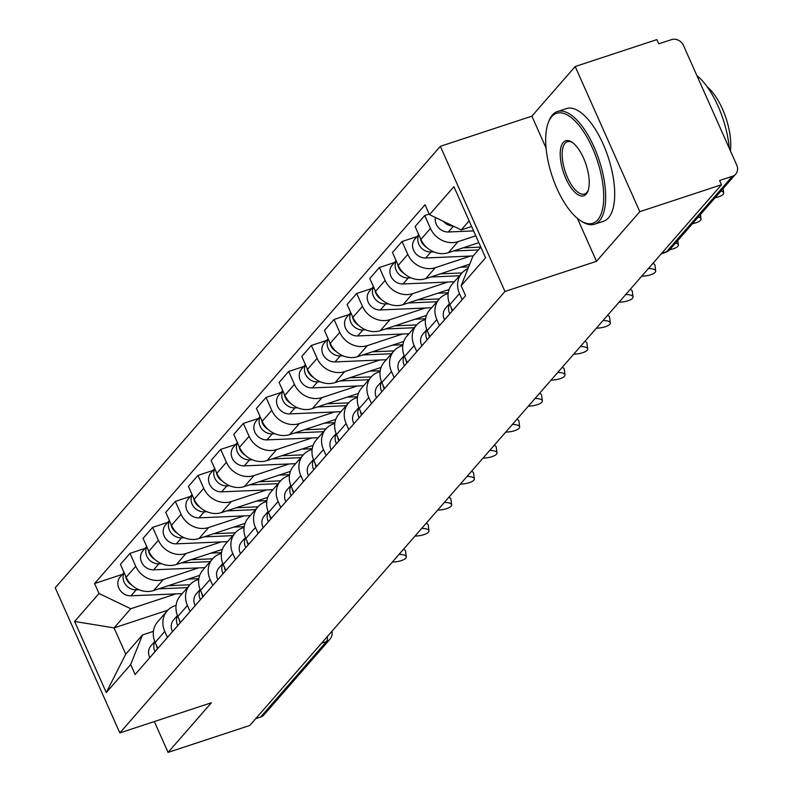 <?xml version="1.0" encoding="UTF-8"?>
<svg xmlns="http://www.w3.org/2000/svg" width="792" height="792" viewBox="0 0 792 792"><rect width="100%" height="100%" fill="white"/><g stroke="black" fill="none" stroke-linecap="round" stroke-linejoin="round"><path stroke-width="1.19" d="M639.807 211.662L575.19 66.518L531.877 116.157L440.342 146.322L55.222 587.773L119.84 732.917L504.959 291.466L596.505 261.31L639.807 211.662L721.502 184.754L249.767 725.482L168.072 752.4L211.385 702.761L119.84 732.917M575.19 66.518L656.875 39.6L658.756 43.827L671.487 39.64A9.494 8.395 41.1 0 1 683.456 45.401L736.778 165.152A9.494 8.395 41.1 0 1 735.718 174.101L669.893 249.559A9.494 8.395 -138.9 0 1 666.508 251.787L732.343 176.329A9.494 8.395 41.1 0 0 735.718 174.101M321.542 643.213L326.443 641.599A9.494 8.395 -138.9 0 0 329.818 639.372L263.983 714.829A9.494 8.395 -138.9 0 1 260.608 717.057L326.443 641.599A9.494 3.911 -108.2 0 0 327.373 636.521M255.707 718.671L260.608 717.057M154.341 721.552L168.072 752.4M732.343 176.329L719.611 180.517L721.502 184.754M475.794 235.818L458.014 241.669A21.829 19.315 -138.9 0 1 430.472 228.433L424.72 215.523L415.127 226.512L420.879 239.422A21.829 19.315 41.1 0 0 448.421 252.668L478.833 242.649M461.914 273.032L452.331 284.021A21.829 19.315 41.1 0 0 449.886 304.593L459.479 293.594A21.829 19.315 -138.9 0 1 461.914 273.032A21.829 19.315 -138.9 0 1 467.993 268.567M459.479 293.594L462.162 299.623M429.224 214.038L424.72 215.523M449.886 304.593L452.569 310.613M470.577 256.054L435.343 267.656A21.829 19.315 -138.9 0 1 407.801 254.41L402.049 241.51L392.456 252.5L398.208 265.409A21.829 19.315 41.1 0 0 425.75 278.655L469.745 264.162M439.491 325.611L436.808 319.582A21.829 19.315 -138.9 0 1 439.243 299.01A21.829 19.315 -138.9 0 1 447.025 293.901L448.143 293.525M417.137 236.541L402.049 241.51M439.243 299.01L429.66 310.009A21.829 19.315 41.1 0 0 427.215 330.581L429.898 336.6M447.906 282.041L412.672 293.644A21.829 19.315 -138.9 0 1 385.12 280.398L379.378 267.498L369.785 278.487L375.537 291.397A21.829 19.315 41.1 0 0 403.078 304.643L449.113 289.476M416.82 351.599L414.137 345.569A21.829 19.315 -138.9 0 1 416.572 324.997A21.829 19.315 -138.9 0 1 424.354 319.879L425.472 319.513M394.465 262.528L379.378 267.498M416.572 324.997L406.989 335.996A21.829 19.315 41.1 0 0 404.544 356.568L407.227 362.587M425.235 308.029L390.001 319.631A21.829 19.315 -138.9 0 1 362.449 306.385L356.707 293.486L347.114 304.475L352.866 317.384A21.829 19.315 41.1 0 0 380.407 330.63L426.442 315.463M394.149 377.586L391.466 371.557A21.829 19.315 -138.9 0 1 393.901 350.985A21.829 19.315 -138.9 0 1 401.683 345.866L402.801 345.5M371.795 288.516L356.707 293.486M393.901 350.985L384.308 361.984A21.829 19.315 41.1 0 0 381.873 382.556L384.556 388.575M402.564 334.016L367.33 345.619A21.829 19.315 -138.9 0 1 339.778 332.373L334.036 319.473L324.443 330.462L330.195 343.372A21.829 19.315 41.1 0 0 357.737 356.618L403.772 341.451M371.478 403.573L368.795 397.544A21.829 19.315 -138.9 0 1 371.23 376.972A21.829 19.315 -138.9 0 1 379.012 371.854L380.13 371.488M349.123 314.503L334.036 319.473M371.23 376.972L361.637 387.971A21.829 19.315 41.1 0 0 359.202 408.543L361.885 414.562M379.893 360.004L344.659 371.606A21.829 19.315 -138.9 0 1 317.107 358.36L311.365 345.46L301.772 356.45L307.524 369.359A21.829 19.315 41.1 0 0 335.065 382.605L381.101 367.438M348.807 429.561L346.124 423.532A21.829 19.315 -138.9 0 1 348.559 402.96A21.829 19.315 -138.9 0 1 356.341 397.841L357.459 397.475M326.452 340.491L311.365 345.46M348.559 402.96L338.966 413.959A21.829 19.315 41.1 0 0 336.531 434.531L339.214 440.55M357.222 385.991L321.988 397.594A21.829 19.315 -138.9 0 1 294.436 384.348L288.694 371.448L279.101 382.437L284.853 395.347A21.829 19.315 41.1 0 0 312.394 408.593L358.43 393.426M326.136 455.548L323.453 449.519A21.829 19.315 -138.9 0 1 325.888 428.947A21.829 19.315 -138.9 0 1 333.67 423.829L334.788 423.463M303.781 366.478L288.694 371.448M325.888 428.947L316.295 439.946A21.829 19.315 41.1 0 0 313.86 460.518L316.543 466.538M334.541 411.979L299.317 423.581A21.829 19.315 -138.9 0 1 271.765 410.335L266.023 397.435L256.43 408.425L262.182 421.334A21.829 19.315 41.1 0 0 289.724 434.58L335.758 419.413M303.465 481.536L300.782 475.507A21.829 19.315 -138.9 0 1 303.217 454.935A21.829 19.315 -138.9 0 1 310.999 449.816L312.117 449.45M281.111 392.466L266.023 397.435M303.217 454.935L293.624 465.934A21.829 19.315 41.1 0 0 291.189 486.506L293.872 492.525M311.87 437.966L276.646 449.569A21.829 19.315 -138.9 0 1 249.094 436.323L243.352 423.423L233.759 434.412L239.511 447.322A21.829 19.315 41.1 0 0 267.053 460.568L313.087 445.401M280.794 507.523L278.111 501.494A21.829 19.315 -138.9 0 1 280.546 480.922A21.829 19.315 -138.9 0 1 288.328 475.804L289.446 475.438M258.44 418.453L243.352 423.423M280.546 480.922L270.953 491.921A21.829 19.315 41.1 0 0 268.518 512.493L271.201 518.513M289.199 463.954L253.975 475.556A21.829 19.315 -138.9 0 1 226.423 462.31L220.681 449.41L211.088 460.399L216.83 473.309A21.829 19.315 41.1 0 0 244.381 486.555L290.417 471.388M258.123 533.511L255.44 527.482A21.829 19.315 -138.9 0 1 257.875 506.91A21.829 19.315 -138.9 0 1 265.657 501.791L266.775 501.425M235.769 444.441L220.681 449.41M257.875 506.91L248.282 517.909A21.829 19.315 41.1 0 0 245.847 538.481L248.53 544.5M266.528 489.941L231.304 501.544A21.829 19.315 -138.9 0 1 203.752 488.298L198.01 475.398L188.417 486.387L194.159 499.297A21.829 19.315 41.1 0 0 221.71 512.543L267.745 497.376M235.452 559.498L232.769 553.469A21.829 19.315 -138.9 0 1 235.204 532.897A21.829 19.315 -138.9 0 1 242.986 527.779L244.104 527.413M213.097 470.428L198.01 475.398M235.204 532.897L225.611 543.896A21.829 19.315 41.1 0 0 223.176 564.468L225.859 570.487M243.857 515.929L208.633 527.531A21.829 19.315 -138.9 0 1 181.081 514.285L175.339 501.385L165.746 512.374L171.488 525.284A21.829 19.315 41.1 0 0 199.04 538.53L245.075 523.363M212.781 585.486L210.098 579.457A21.829 19.315 -138.9 0 1 212.533 558.885A21.829 19.315 -138.9 0 1 220.315 553.766L221.433 553.4M190.427 496.406L175.339 501.385M212.533 558.885L202.94 569.884A21.829 19.315 41.1 0 0 200.505 590.456L203.188 596.475M221.186 541.916L185.962 553.519A21.829 19.315 -138.9 0 1 158.41 540.273L152.668 527.363L143.075 538.362L148.817 551.272A21.829 19.315 41.1 0 0 176.369 564.518L222.404 549.351M190.11 611.473L187.427 605.444A21.829 19.315 -138.9 0 1 189.862 584.872A21.829 19.315 -138.9 0 1 197.644 579.754L198.762 579.388M167.755 522.393L152.668 527.363M189.862 584.872L180.269 595.871A21.829 19.315 41.1 0 0 177.834 616.443L180.517 622.462M198.515 567.904L163.291 579.506A21.829 19.315 -138.9 0 1 135.739 566.26L129.997 553.351L120.404 564.349L126.146 577.259A21.829 19.315 41.1 0 0 153.697 590.505L199.732 575.338M167.439 637.461L164.756 631.432A21.829 19.315 -138.9 0 1 167.191 610.86A21.829 19.315 -138.9 0 1 174.973 605.741L176.091 605.375M145.075 548.381L129.997 553.351M167.191 610.86L157.598 621.859A21.829 19.315 41.1 0 0 155.163 642.431L157.846 648.45M469.141 220.869L461.241 229.928L471.646 226.502M461.241 229.928L429.502 214.662L453.915 186.684L485.575 257.776L461.152 285.763L472.923 256.163L480.823 247.114L462.954 247.876M167.815 610.187L114.058 627.898L125.74 654.133L142.451 634.976L130.68 664.577L135.105 674.517L465.587 295.703L461.152 285.763M130.68 664.577L106.267 692.564L74.606 621.463L99.03 593.475L130.769 608.741L114.058 627.898L74.606 621.463M429.502 214.662L425.076 204.722L94.594 583.536L99.03 593.475M440.342 146.322L504.959 291.466M531.877 116.157L546.074 148.045M577.368 218.315L596.505 261.31M175.844 593.891L130.769 608.741M142.451 634.976L153.42 631.363M122.404 574.368L94.594 583.536M125.74 654.133L106.267 692.564M715.146 197.683A10.91 3.594 172.6 0 0 723.71 193A10.91 3.594 172.6 0 0 720.938 191.05M473.606 230.908L448.361 231.987A11.86 10.494 -138.9 0 1 435.432 217.513M453.083 226.007A11.86 10.494 -138.9 0 1 443.431 221.364M692.475 223.671A10.91 3.594 172.6 0 0 701.039 218.988A10.91 3.594 172.6 0 0 698.267 217.038M449.599 303.91A11.86 10.494 41.1 0 0 449.797 313.8M449.49 303.633L445.619 308.058A11.86 10.494 41.1 0 0 444.56 319.8M451.093 307.286A11.86 10.494 41.1 0 0 452.262 310.969M669.804 249.658A10.91 3.594 172.6 0 0 678.368 244.975A10.91 3.594 172.6 0 0 675.596 243.025M426.928 329.898A11.86 10.494 41.1 0 0 427.126 339.788M426.819 329.62L422.948 334.046A11.86 10.494 41.1 0 0 421.888 345.787M428.423 333.274A11.86 10.494 41.1 0 0 429.591 336.956M426.71 247.431A11.86 10.494 -138.9 0 1 420.374 238.303M478.348 249.945L453.44 251.014M433.65 251.866L430.927 251.985A11.86 10.494 -138.9 0 1 420.067 246.451A11.86 10.494 -138.9 0 1 418.879 234.947M473.121 255.945L425.69 257.974A11.86 10.494 -138.9 0 1 414.157 251.391A11.86 10.494 -138.9 0 1 414.909 239.085L418.76 234.67M462.003 272.933L440.283 273.864M468.666 266.874L460.419 267.231M404.039 273.418A11.86 10.494 -138.9 0 1 397.703 264.29M459.528 275.764L430.769 277.002M410.979 277.853L408.256 277.972A11.86 10.494 -138.9 0 1 397.396 272.438A11.86 10.494 -138.9 0 1 396.208 260.934M454.291 281.764L403.019 283.962A11.86 10.494 -138.9 0 1 391.486 277.378A11.86 10.494 -138.9 0 1 392.238 265.072L396.089 260.657M551.727 116.662A57.885 23.879 -108.2 0 0 548.282 122.661A57.885 23.879 -108.2 0 0 552.024 175.765A57.885 23.879 -108.2 0 0 580.586 220.691A57.885 23.879 -108.2 0 0 597.693 219.919A57.885 23.879 -108.2 0 0 592.436 147.965A57.885 23.879 -108.2 0 0 551.727 116.662M548.282 122.661L548.866 121.136A59.311 24.473 71.8 0 1 552.39 114.989A59.311 24.473 71.8 0 1 557.38 111.553A59.311 24.473 71.8 0 1 596.792 153.539A59.311 24.473 71.8 0 1 599.494 220.78A59.311 24.473 71.8 0 1 594.505 224.215A59.311 24.473 71.8 0 1 581.962 221.572L580.586 220.691M563.221 142.481A28.948 11.939 71.8 0 1 571.774 142.095A28.948 11.939 71.8 0 1 586.05 164.558A28.948 11.939 71.8 0 1 587.921 191.11A28.948 11.939 71.8 0 1 586.199 194.109A28.948 11.939 71.8 0 1 565.844 178.457A28.948 11.939 71.8 0 1 563.221 142.481M572.477 142.57A27.522 11.355 -108.2 0 0 567.329 141.748A27.522 11.355 -108.2 0 0 565.013 143.342A27.522 11.355 -108.2 0 0 566.27 174.547A27.522 11.355 -108.2 0 0 584.555 194.02A27.522 11.355 -108.2 0 0 586.872 192.426A27.522 11.355 -108.2 0 0 588.199 190.308M557.38 111.553L566.409 108.583A59.311 24.473 71.8 0 1 605.831 150.569A59.311 24.473 71.8 0 1 608.523 217.81A59.311 24.473 71.8 0 1 603.534 221.245L594.505 224.215M707.167 86.843A42.699 17.622 71.8 0 1 730.422 150.876M696.871 75.517A59.311 24.473 71.8 0 1 729.303 148.351M641.718 276.2A10.91 3.594 172.6 0 0 655.697 270.963A10.91 3.594 172.6 0 0 648.401 268.538M652.846 263.439A10.91 3.594 -7.4 0 1 654.944 265.181L655.697 270.963M404.257 355.885A11.86 10.494 41.1 0 0 404.455 365.775M404.148 355.608L400.277 360.033A11.86 10.494 41.1 0 0 399.217 371.775M405.742 359.261A11.86 10.494 41.1 0 0 406.92 362.944M619.047 302.188A10.91 3.594 172.6 0 0 633.026 296.95A10.91 3.594 172.6 0 0 625.729 294.525M630.175 289.427A10.91 3.594 -7.4 0 1 632.273 291.169L633.026 296.95M381.586 381.873A11.86 10.494 41.1 0 0 381.784 391.763M381.477 381.595L377.606 386.021A11.86 10.494 41.1 0 0 376.547 397.762M383.071 385.249A11.86 10.494 41.1 0 0 384.249 388.931M596.376 328.175A10.91 3.594 172.6 0 0 610.345 322.938A10.91 3.594 172.6 0 0 603.058 320.512M607.504 315.414A10.91 3.594 -7.4 0 1 609.602 317.156L610.345 322.938M358.915 407.86A11.86 10.494 41.1 0 0 359.113 417.75M358.806 407.583L354.935 412.008A11.86 10.494 41.1 0 0 353.875 423.75M360.4 411.236A11.86 10.494 41.1 0 0 361.578 414.919M439.322 298.921L417.612 299.851M448.252 292.763L437.748 293.218M381.368 299.406A11.86 10.494 -138.9 0 1 375.032 290.278M436.857 301.752L408.098 302.99M388.308 303.841L385.585 303.96A11.86 10.494 -138.9 0 1 374.725 298.426A11.86 10.494 -138.9 0 1 373.537 286.922M431.62 307.751L380.348 309.949A11.86 10.494 -138.9 0 1 368.815 303.366A11.86 10.494 -138.9 0 1 369.567 291.06L373.418 286.645M416.651 324.908L394.941 325.839M425.581 318.75L415.077 319.206M358.687 325.393A11.86 10.494 -138.9 0 1 352.361 316.265M414.186 327.74L385.427 328.977M365.637 329.828L362.914 329.947A11.86 10.494 -138.9 0 1 352.054 324.413A11.86 10.494 -138.9 0 1 350.866 312.909M408.949 333.739L357.677 335.937A11.86 10.494 -138.9 0 1 346.144 329.353A11.86 10.494 -138.9 0 1 346.896 317.048L350.747 312.632M393.98 350.896L372.27 351.826M402.91 344.738L392.406 345.193M336.016 351.381A11.86 10.494 -138.9 0 1 329.69 342.253M391.515 353.727L362.756 354.964M342.966 355.816L340.243 355.935A11.86 10.494 -138.9 0 1 329.383 350.401A11.86 10.494 -138.9 0 1 328.195 338.897M386.278 359.726L335.006 361.924A11.86 10.494 -138.9 0 1 323.473 355.341A11.86 10.494 -138.9 0 1 324.225 343.035L328.076 338.62M573.705 354.163A10.91 3.594 172.6 0 0 587.674 348.925A10.91 3.594 172.6 0 0 580.388 346.5M584.833 341.401A10.91 3.594 -7.4 0 1 586.931 343.144L587.674 348.925M336.244 433.848A11.86 10.494 41.1 0 0 336.442 443.738M336.135 433.57L332.264 437.996A11.86 10.494 41.1 0 0 331.204 449.737M337.729 437.224A11.86 10.494 41.1 0 0 338.907 440.906M371.309 376.883L349.599 377.814M380.239 370.725L369.735 371.181M313.345 377.368A11.86 10.494 -138.9 0 1 307.019 368.24M368.844 379.714L340.085 380.952M320.295 381.803L317.572 381.922A11.86 10.494 -138.9 0 1 306.712 376.388A11.86 10.494 -138.9 0 1 305.524 364.884M363.607 385.714L312.335 387.912A11.86 10.494 -138.9 0 1 300.802 381.328A11.86 10.494 -138.9 0 1 301.554 369.022L305.405 364.607M551.034 380.15A10.91 3.594 172.6 0 0 565.003 374.903A10.91 3.594 172.6 0 0 557.716 372.488M562.162 367.389A10.91 3.594 -7.4 0 1 564.26 369.131L565.003 374.903M313.573 459.835A11.86 10.494 41.1 0 0 313.771 469.725M313.464 459.558L309.593 463.983A11.86 10.494 41.1 0 0 308.533 475.725M315.058 463.211A11.86 10.494 41.1 0 0 316.236 466.894M348.638 402.871L326.918 403.801M357.568 396.713L347.064 397.168M290.674 403.356A11.86 10.494 -138.9 0 1 284.348 394.228M346.173 405.702L317.414 406.94M297.624 407.791L294.901 407.91A11.86 10.494 -138.9 0 1 284.041 402.376A11.86 10.494 -138.9 0 1 282.853 390.872M340.936 411.701L289.664 413.899A11.86 10.494 -138.9 0 1 278.131 407.316A11.86 10.494 -138.9 0 1 278.883 395.01L282.734 390.595M528.363 406.138A10.91 3.594 172.6 0 0 542.332 400.891A10.91 3.594 172.6 0 0 535.046 398.475M539.491 393.377A10.91 3.594 -7.4 0 1 541.579 395.119L542.332 400.891M290.902 485.823A11.86 10.494 41.1 0 0 291.1 495.713M290.793 485.546L286.922 489.971A11.86 10.494 41.1 0 0 285.863 501.712M292.387 489.189A11.86 10.494 41.1 0 0 293.565 492.881M325.967 428.858L304.247 429.789M334.897 422.7L324.393 423.156M268.003 429.343A11.86 10.494 -138.9 0 1 261.677 420.215M323.502 431.69L294.743 432.927M274.943 433.778L272.23 433.887A11.86 10.494 -138.9 0 1 261.37 428.363A11.86 10.494 -138.9 0 1 260.182 416.859M318.265 437.689L266.993 439.887A11.86 10.494 -138.9 0 1 255.46 433.303A11.86 10.494 -138.9 0 1 256.212 420.998L260.063 416.582M505.692 432.125A10.91 3.594 172.6 0 0 519.661 426.878A10.91 3.594 172.6 0 0 512.374 424.462M516.82 419.364A10.91 3.594 -7.4 0 1 518.909 421.106L519.661 426.878M268.231 511.81A11.86 10.494 41.1 0 0 268.429 521.7M268.122 511.533L264.251 515.958A11.86 10.494 41.1 0 0 263.192 527.7M269.716 515.176A11.86 10.494 41.1 0 0 270.894 518.869M303.296 454.846L281.576 455.776M312.226 448.688L301.722 449.143M245.332 455.331A11.86 10.494 -138.9 0 1 239.006 446.203M300.831 457.677L272.072 458.915M252.272 459.766L249.559 459.875A11.86 10.494 -138.9 0 1 238.699 454.351A11.86 10.494 -138.9 0 1 237.511 442.847M295.594 463.676L244.322 465.874A11.86 10.494 -138.9 0 1 232.789 459.291A11.86 10.494 -138.9 0 1 233.541 446.985L237.392 442.57M483.021 458.113A10.91 3.594 172.6 0 0 496.99 452.866A10.91 3.594 172.6 0 0 489.703 450.45M494.149 445.352A10.91 3.594 -7.4 0 1 496.238 447.094L496.99 452.866M245.56 537.798A11.86 10.494 41.1 0 0 245.758 547.688M245.451 537.521L241.58 541.946A11.86 10.494 41.1 0 0 240.52 553.687M247.045 541.164A11.86 10.494 41.1 0 0 248.223 544.856M280.625 480.833L258.905 481.764M289.555 474.675L279.051 475.131M222.661 481.318A11.86 10.494 -138.9 0 1 216.335 472.19M278.16 483.665L249.401 484.902M229.601 485.753L226.888 485.862A11.86 10.494 -138.9 0 1 216.028 480.338A11.86 10.494 -138.9 0 1 214.84 468.834M272.923 489.664L221.651 491.862A11.86 10.494 -138.9 0 1 210.118 485.278A11.86 10.494 -138.9 0 1 210.87 472.972L214.721 468.557M460.35 484.1A10.91 3.594 172.6 0 0 474.319 478.853A10.91 3.594 172.6 0 0 467.032 476.438M471.478 471.339A10.91 3.594 -7.4 0 1 473.567 473.081L474.319 478.853M222.889 563.785A11.86 10.494 41.1 0 0 223.087 573.675M222.78 563.508L218.909 567.933A11.86 10.494 41.1 0 0 217.85 579.675M224.374 567.151A11.86 10.494 41.1 0 0 225.552 570.844M257.954 506.821L236.234 507.751M266.884 500.663L256.38 501.118M199.99 507.306A11.86 10.494 -138.9 0 1 193.664 498.178M255.489 509.652L226.73 510.889M206.93 511.741L204.217 511.85A11.86 10.494 -138.9 0 1 193.357 506.326A11.86 10.494 -138.9 0 1 192.169 494.822M250.252 515.651L198.98 517.849A11.86 10.494 -138.9 0 1 187.447 511.266A11.86 10.494 -138.9 0 1 188.199 498.96L192.05 494.545M437.679 510.078A10.91 3.594 172.6 0 0 451.648 504.841A10.91 3.594 172.6 0 0 444.362 502.425M448.807 497.327A10.91 3.594 -7.4 0 1 450.895 499.069L451.648 504.841M200.218 589.773A11.86 10.494 41.1 0 0 200.416 599.663M200.109 589.495L196.238 593.921A11.86 10.494 41.1 0 0 195.179 605.662M201.703 593.139A11.86 10.494 41.1 0 0 202.881 596.831M235.283 532.808L213.563 533.739M244.213 526.65L233.709 527.106M177.319 533.293A11.86 10.494 -138.9 0 1 170.993 524.165M232.818 535.639L204.059 536.877M184.259 537.728L181.546 537.837A11.86 10.494 -138.9 0 1 170.686 532.313A11.86 10.494 -138.9 0 1 169.498 520.809M227.581 541.639L176.309 543.837A11.86 10.494 -138.9 0 1 164.776 537.243A11.86 10.494 -138.9 0 1 165.528 524.947L169.379 520.532M415.008 536.065A10.91 3.594 172.6 0 0 428.977 530.828A10.91 3.594 172.6 0 0 421.69 528.413M426.136 523.314A10.91 3.594 -7.4 0 1 428.225 525.056L428.977 530.828M177.547 615.76A11.86 10.494 41.1 0 0 177.745 625.65M177.438 615.483L173.567 619.908A11.86 10.494 41.1 0 0 172.507 631.65M179.032 619.126A11.86 10.494 41.1 0 0 180.21 622.819M212.612 558.796L190.892 559.726M221.542 552.638L211.038 553.093M154.648 559.281A11.86 10.494 -138.9 0 1 148.322 550.153M210.147 561.627L181.388 562.864M161.588 563.716L158.875 563.825A11.86 10.494 -138.9 0 1 148.015 558.301A11.86 10.494 -138.9 0 1 146.827 546.797M204.91 567.626L153.638 569.824A11.86 10.494 -138.9 0 1 142.105 563.231A11.86 10.494 -138.9 0 1 142.857 550.935L146.708 546.52M392.337 562.053A10.91 3.594 172.6 0 0 406.306 556.816A10.91 3.594 172.6 0 0 399.019 554.4M403.465 549.302A10.91 3.594 -7.4 0 1 405.553 551.044L406.306 556.816M154.876 641.748A11.86 10.494 41.1 0 0 155.074 651.638M154.767 641.461L150.896 645.896A11.86 10.494 41.1 0 0 149.837 657.627M156.361 645.114A11.86 10.494 41.1 0 0 157.539 648.806M189.941 584.783L168.221 585.714M198.871 578.625L188.367 579.081M131.977 585.268A11.86 10.494 -138.9 0 1 125.651 576.14M187.476 587.614L158.717 588.852M138.917 589.703L136.204 589.812A11.86 10.494 -138.9 0 1 125.344 584.288A11.86 10.494 -138.9 0 1 124.156 572.784M182.239 593.614L130.967 595.812A11.86 10.494 -138.9 0 1 119.434 589.218A11.86 10.494 -138.9 0 1 120.186 576.923L124.037 572.507M153.697 590.505L163.291 579.506M176.369 564.518L185.962 553.519M199.04 538.53L208.633 527.531M221.71 512.543L231.304 501.544M244.381 486.555L253.975 475.556M267.053 460.568L276.646 449.569M289.724 434.58L299.317 423.581M312.394 408.593L321.988 397.594M335.065 382.605L344.659 371.606M357.737 356.618L367.33 345.619M380.407 330.63L390.001 319.631M403.078 304.643L412.672 293.644M425.75 278.655L435.343 267.656M448.421 252.668L458.014 241.669M177.834 616.443L187.427 605.444M200.505 590.456L210.098 579.457M223.176 564.468L232.769 553.469M245.847 538.481L255.44 527.482M268.518 512.493L278.111 501.494M291.189 486.506L300.782 475.507M313.86 460.518L323.453 449.519M336.531 434.531L346.124 423.532M359.202 408.543L368.795 397.544M381.873 382.556L391.466 371.557M404.544 356.568L414.137 345.569M427.215 330.581L436.808 319.582M155.163 642.431L164.756 631.432M148.817 551.272L158.41 540.273M171.488 525.284L181.081 514.285M194.159 499.297L203.752 488.298M216.83 473.309L226.423 462.31M239.511 447.322L249.094 436.323M262.182 421.334L271.765 410.335M284.853 395.347L294.436 384.348M307.524 369.359L317.107 358.36M330.195 343.372L339.778 332.373M352.866 317.384L362.449 306.385M375.537 291.397L385.12 280.398M398.208 265.409L407.801 254.41M420.879 239.422L430.472 228.433M126.146 577.259L135.739 566.26M661.261 253.806L665.706 252.341A9.494 3.911 -108.2 0 0 666.508 251.787L661.607 253.4M448.361 231.987L453.44 226.175M425.69 257.974L430.927 251.985M403.019 283.962L408.256 277.972M380.348 309.949L385.585 303.96M357.677 335.937L362.914 329.947M335.006 361.924L340.243 355.935M312.335 387.912L317.572 381.922M289.664 413.899L294.901 407.91M266.993 439.887L272.23 433.887M244.322 465.874L249.559 459.875M221.651 491.862L226.888 485.862M198.98 517.849L204.217 511.85M176.309 543.837L181.546 537.837M153.638 569.824L158.875 563.825M130.967 595.812L136.204 589.812M329.818 639.372A9.494 9.494 0 0 0 331.967 631.254M665.706 252.341A9.494 9.494 0 0 0 669.893 249.559M723.71 193L723.126 188.536M701.039 218.988L700.455 214.523M678.368 244.975L677.784 240.511"/></g></svg>
